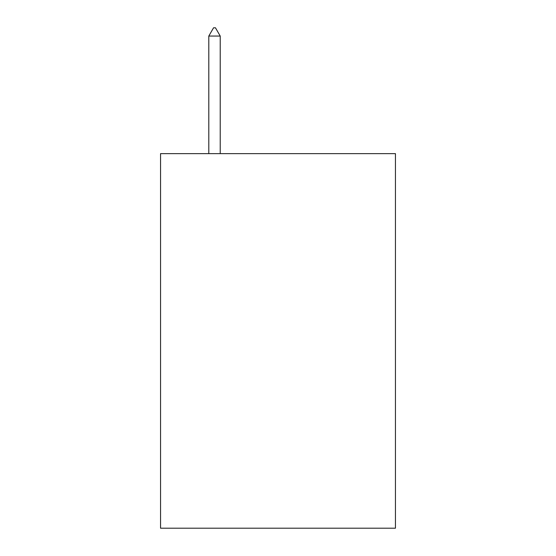 <?xml version="1.0" encoding="UTF-8"?>
<svg xmlns="http://www.w3.org/2000/svg" width="556" height="556" viewBox="0 0 556 556"><rect width="100%" height="100%" fill="white"/><g stroke="black" fill="none" stroke-linecap="round" stroke-linejoin="round"><path stroke-width="0.83" d="M395.448 153.63L395.448 528.2L160.552 528.2L160.552 153.63L395.448 153.63M220.225 36.057L215.464 27.8L213.56 27.8L208.799 36.057L220.225 36.057L220.225 153.63M208.799 36.057L208.799 153.63"/></g></svg>
